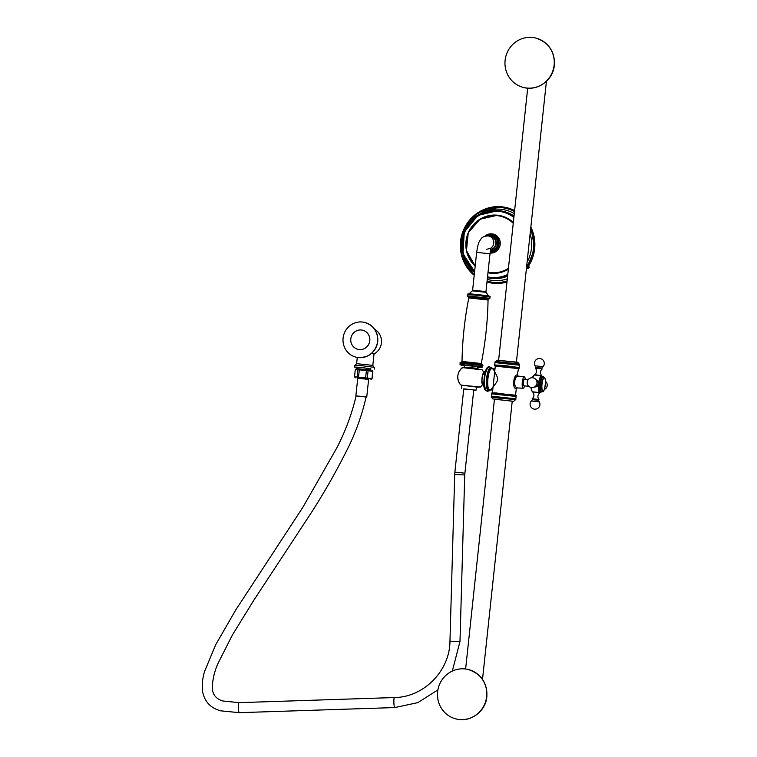 <?xml version="1.0" encoding="UTF-8"?>
<svg xmlns="http://www.w3.org/2000/svg" width="757" height="757" viewBox="0 0 757 757"><rect width="100%" height="100%" fill="white"/><g stroke="black" fill="none" stroke-linecap="round" stroke-linejoin="round"><path stroke-width="1.14" d="M500.831 206.708L478.074 212.603L463 231.216L461.515 255.251L474.204 275.283A38.484 37.207 103.2 0 1 463.038 231.216A38.484 37.207 103.2 0 1 500.831 206.708A38.484 37.207 103.2 0 1 501.702 206.784A38.484 37.207 103.2 0 1 514.609 210.578M530.837 227.119A38.484 37.207 103.2 0 1 526.361 269.028L534.669 248.675L530.846 227.119M506.972 282.068A38.484 37.207 103.2 0 1 503.67 282.834A38.484 37.207 103.2 0 1 493.526 283.269A38.484 37.207 103.2 0 1 486.988 282.011M490.082 253.084A9.661 9.349 103.2 0 0 500.216 244.265A9.661 9.349 103.2 0 0 491.927 233.856A9.661 9.349 -76.8 0 0 484.764 236.269M488.965 236.108A7.068 6.832 103.2 0 1 496.327 243.801A7.068 6.832 103.2 0 1 490.602 250.094M488.01 235.947A6.709 6.491 103.2 0 1 488.823 236.08L487.858 235.919C484.291 236.175 482.048 237.121 481.121 238.758C478.973 241.985 478.244 242.202 476.655 252.374L472.614 290.177L485.966 291.596L486.155 292.325L472.273 290.849L468.848 294.009M464.713 365.839L461.619 365.271L470.031 365.858L480.534 367.221L477.705 367.23M477.582 368.309L477.525 366.833L470.428 365.915L464.741 365.517L464.599 366.852M477.781 368.441L464.476 367.306L471.791 367.495M476.494 368.64L477.099 368.186M477.648 368.356L478.159 368.829L477.676 368.337M462.319 367.599L482.294 369.87L462.319 367.561C456.963 372.841 456.348 378.576 460.483 384.783L460.483 384.736A11.885 11.487 103.2 0 1 462.319 367.599L462.792 368.016L462.319 367.599M462.044 385.228L480.458 387.026A13.607 13.607 0 0 0 482.474 384.509M482.379 382.635A4.428 1.126 -84.4 0 1 481.991 380.847M482.464 376.021A4.428 1.126 -84.4 0 1 483.6 374.119M484.906 372.558C483.269 369.142 480.809 381.954 482.597 384.613L483.685 386.023M484.546 372.974C483.023 369.813 480.752 381.67 482.398 384.149L483.723 386.202L483.609 385.332L484.546 389.306A0.539 0.492 150.7 0 0 484.972 389.694A11.629 2.952 95.6 0 0 485.814 390.48M487.338 367.684L484.925 371.942L483.609 385.332L484.594 389.467L485.899 390.489M484.802 372.397L484.149 372.16L485.209 371.11L484.925 371.942C486.675 367.997 487.763 366.454 488.18 367.334M488.662 367.382A11.629 2.952 95.6 0 0 485.492 373.182A11.629 2.952 95.6 0 0 484.404 384.234A11.629 2.952 95.6 0 0 485.455 389.741M490.082 390.347A11.629 2.952 -84.4 0 1 489.145 390.811L488.369 390.735A11.629 2.952 -84.4 0 1 487.432 389.94A11.629 2.952 95.6 0 1 486.808 376.863A11.629 2.952 95.6 0 1 490.64 367.571L491.416 367.656A11.629 2.952 -84.4 0 1 492.249 368.281M489.599 389.675A10.475 2.649 -84.4 0 1 489.514 389.675A10.475 2.649 -84.4 0 1 489.429 389.656A10.475 2.649 -84.4 0 1 487.915 378.822A10.475 2.649 -84.4 0 1 491.558 368.839A10.475 2.649 -84.4 0 1 491.653 368.848M491.851 389.902L491.738 389.883C488.88 390.962 497.548 382.597 497.614 379.768C498.655 377.232 491.359 367.088 493.961 369.075L491.558 368.839M516.34 388.029L515.905 388.578C512.025 388.625 513.615 373.731 517.353 375.056L518.422 368.612L495.286 366.142L492.646 390.839L491.908 389.921A1.429 1.382 -76.8 0 0 491.908 389.912L489.514 389.675M491.7 393.063L491.624 393.858L516.113 396.46L515.839 395.542L491.7 393.063L495.598 392.883L516.227 395.684M516.113 396.46L515.858 398.825L491.369 396.176L491.653 393.848M482.512 679.37L512.243 401.144L494.444 399.242L465.621 669.008M486.637 696.629A25.464 24.612 103.2 0 1 456.329 719.008A25.464 24.612 103.2 0 1 437.622 691.813A25.464 24.612 103.2 0 1 467.93 669.425A25.464 24.612 103.2 0 1 486.637 696.629M519.567 364.429L495.627 361.468L519.065 363.975L519.567 364.429L519.236 367.561L505.449 365.697L494.709 364.94L494.624 365.754L519.151 368.375L494.624 365.754M494.955 362.631L494.709 364.94M494.993 362.612L519.453 365.224M554.124 65.159A25.464 24.612 103.2 0 1 523.816 87.538A25.464 24.612 103.2 0 1 505.099 60.342A25.464 24.612 103.2 0 1 535.407 37.954A25.464 24.612 103.2 0 1 554.124 65.159M515.905 388.578A1.069 1.041 103.2 0 1 517.05 387.612C513.142 387.224 514.41 375.358 518.271 376.229L518.223 376.22A1.069 1.041 -76.8 0 1 517.353 375.056M524.592 385.881A5.725 1.448 -84.4 0 1 523.163 388.218A5.725 1.448 -84.4 0 1 523.115 388.209A5.725 1.448 95.6 0 1 522.292 382.276A5.725 1.448 95.6 0 1 524.289 376.816A5.725 1.448 95.6 0 1 524.336 376.825A5.725 1.448 -84.4 0 1 525.235 379.38M523.958 379.759A2.773 0.7 95.6 0 0 523.03 382.446A2.773 0.7 95.6 0 0 523.418 385.266M528.168 379.673L524.44 379.304A3.265 0.823 95.6 0 0 524.44 379.304A3.265 0.823 95.6 0 0 523.305 382.417A3.265 0.823 95.6 0 0 523.778 385.805A3.265 0.823 95.6 0 0 523.806 385.805A3.265 0.823 95.6 0 0 523.835 385.805M542.438 376.38L541.539 375.746L534.499 375.027M534.451 375.008L534.328 375.046A8.507 2.157 95.6 0 0 532.625 377.752M535.521 379.711C537.517 380.109 538.558 381.329 538.643 383.373L538.577 384.017C538.057 386.004 536.779 387.007 534.735 387.007L534.451 386.959M531.414 387.518A8.507 2.157 95.6 0 0 532.673 391.908A8.507 2.157 95.6 0 0 532.673 391.918L539.949 392.646L532.814 391.833M536.268 380.042A3.511 3.388 103.2 0 1 534.679 386.827A3.511 3.388 -76.8 0 0 536.259 380.033M542.069 376.513A7.778 1.968 95.6 0 0 541.917 376.551A7.778 1.968 95.6 0 0 539.448 384.064A7.778 1.968 95.6 0 0 540.413 391.918A7.778 1.968 95.6 0 0 540.545 391.975M532.445 399.261L538.587 399.923M538.038 367.94L535.436 368.214L542.23 368.943L538.038 367.94M463.757 389.013L476.058 390.158L476.532 386.789M473.731 390.082L476.058 390.158M473.683 389.921L463.776 388.843L454.881 472.103L464.789 473.191M394.823 707.558A5.015 0.748 -91.9 0 1 394.785 707.568L239.288 712.668A5.015 0.748 -91.9 0 1 239.288 712.668A5.015 0.748 -91.9 0 1 239.25 712.659A5.015 0.748 -91.9 0 1 238.37 707.549A5.015 0.748 -91.9 0 1 238.957 702.647L222.586 700.944C215.972 698.777 212.537 694.443 212.282 687.962C212.566 679.076 214.628 670.57 218.47 662.451L232.531 634.763L253.604 600.585L311.752 512.006C324.289 492.438 335.786 472.264 346.233 451.503C355.165 434.13 361.799 415.943 366.123 396.942L356.112 395.864C351.854 413.918 345.457 431.206 336.922 447.718L302.847 507.322L235.616 610.17L215.707 644.718L204.74 671.043C202.498 677.884 201.807 684.858 202.658 691.945C204.636 701.427 210.257 707.606 219.521 710.492M356.102 395.92L366.104 397.018M357.824 378.084L368.65 379.219L366.748 397.009M368.631 379.399L357.739 378.235M370.968 379.475L372.084 378.623L372.586 371.327L366.407 370.466L355.298 369.567L354.522 376.778L355.44 377.819M354.522 376.778L371.81 378.538M372.084 378.623L372.86 371.413L371.942 370.381L356.405 368.716L355.298 369.567M367.325 377.875L368.101 370.665M365.64 377.677L366.407 370.466M358.544 376.958L359.32 369.747M357.134 376.835L357.9 369.634M369.709 369.974L358.676 368.791M357.692 368.725L357.834 367.382L362.707 367.694L370.826 368.773L370.684 370.116M357.815 367.628L354.456 367.022L361.865 367.495L370.807 369.009M354.456 367.022L354.645 365.243L362.054 365.726L374.403 367.353L374.213 369.132M371.498 353.5L374.024 353.973M343.101 338.095A17.903 17.307 -76.8 0 0 356.254 357.219A17.903 17.307 -76.8 0 0 377.563 341.483A17.903 17.307 103.2 0 0 364.401 322.368A17.903 17.307 103.2 0 0 343.101 338.095M369.804 340.726A9.841 9.519 -76.8 0 0 362.565 330.203A9.841 9.519 -76.8 0 0 362.546 330.203L362.527 330.194A9.841 9.519 -76.8 0 0 350.803 338.852A9.841 9.519 -76.8 0 0 358.042 349.365A9.841 9.519 -76.8 0 0 358.089 349.374A9.841 9.519 -76.8 0 0 369.804 340.726M358.089 349.374L358.042 349.365A9.841 9.519 -76.8 0 0 369.757 340.716A9.841 9.519 -76.8 0 0 362.527 330.194M475.841 368.564L476.494 368.631M464.448 367.628C463.464 367.098 474.507 367.997 477.09 368.299M527.733 267.193L528.925 267.827L528.367 267.117M527.951 266.88L529.134 267.533L528.566 266.833M487.082 281.14A37.604 36.355 -76.8 0 0 493.299 282.333A37.604 36.355 -76.8 0 0 507.086 280.961M526.598 266.795A37.604 36.355 -76.8 0 0 530.61 229.267M514.495 211.6A37.604 36.355 -76.8 0 0 501.295 207.579A37.604 36.355 -76.8 0 0 463.7 230.97A37.604 36.355 -76.8 0 0 474.298 274.422M487.271 279.371A35.834 34.652 -76.8 0 0 493.157 280.487A35.834 34.652 -76.8 0 0 507.313 278.86M527.099 262.168A35.834 34.652 -76.8 0 0 530.127 233.809M514.287 213.606A35.834 34.652 -76.8 0 0 500.765 209.263A35.834 34.652 -76.8 0 0 475.093 217.439M465.186 259.774A35.834 34.652 -76.8 0 0 474.507 272.501M507.663 275.595A34.093 32.967 103.2 0 1 491.284 278.283A34.093 32.967 103.2 0 1 487.451 277.668L487.953 277.791A34.093 32.967 -76.8 0 0 492.097 278.472A34.093 32.967 103.2 0 0 507.597 276.163M513.994 216.332A34.093 32.967 103.2 0 0 502.667 211.194L498.513 210.503L477.951 215.423L464.259 232.068L462.962 253.69L474.601 271.564A34.093 32.967 103.2 0 1 464.306 232.058A34.093 32.967 103.2 0 1 498.522 210.512A34.093 32.967 103.2 0 1 502.667 211.194L503.481 211.383A34.093 32.967 103.2 0 1 514.031 215.982M474.686 270.779A33.299 32.191 103.2 0 1 464.741 232.219A33.299 32.191 103.2 0 1 498.134 211.231A33.299 32.191 103.2 0 1 513.88 217.382M507.786 274.46A33.299 32.191 103.2 0 1 491.066 277.422A33.299 32.191 103.2 0 1 487.536 276.863M513.331 222.501A29.211 28.236 -76.8 0 0 497.245 215.187A29.211 28.236 -76.8 0 0 475.15 222.899M467.675 254.901A29.211 28.236 -76.8 0 0 475.178 266.142M487.972 272.766A29.211 28.236 -76.8 0 0 491.047 273.249A29.211 28.236 -76.8 0 0 508.344 269.218M508.392 268.735A28.993 28.037 103.2 0 1 490.829 272.984A28.993 28.037 103.2 0 1 488 272.548A28.993 28.037 -76.8 0 0 490.981 273.012A28.993 28.037 -76.8 0 0 508.382 268.877M513.303 222.813A28.993 28.037 -76.8 0 0 500.67 215.963A28.993 28.037 -76.8 0 0 500.595 215.944M500.67 215.963L496.989 215.348L479.929 219.275L468.252 232.768L466.444 250.643L475.197 266.029A28.993 28.037 103.2 0 1 468.261 232.768A28.993 28.037 103.2 0 1 496.989 215.348A28.993 28.037 103.2 0 1 500.519 215.925A28.993 28.037 103.2 0 1 513.293 222.918M475.226 265.735A28.719 27.763 103.2 0 1 468.441 232.815A28.719 27.763 103.2 0 1 496.876 215.603A28.719 27.763 103.2 0 1 513.246 223.324M508.439 268.309A28.719 27.763 103.2 0 1 490.773 272.681A28.719 27.763 103.2 0 1 488.028 272.265M492.561 234.954A8.658 8.374 103.2 0 1 490.233 252.043A8.658 8.374 103.2 0 0 498.891 244.199A8.658 8.374 -76.8 0 0 486.401 235.919M490.337 251.4A8.119 7.844 -76.8 0 0 498.04 244.066A8.119 7.844 -76.8 0 0 487.167 235.881M490.394 251.097A7.844 7.579 -76.8 0 0 497.671 244.019A7.844 7.579 -76.8 0 0 487.659 235.9M491.217 247.899A6.709 6.491 103.2 0 0 488.823 236.08L490.858 236.553A6.709 6.491 103.2 0 1 490.716 249.611M476.655 252.374L490.006 253.794L485.966 291.596M486.155 292.325L488.379 295.76L469.378 293.735M475.926 295.202L490.053 297.075C490.11 295.987 491.482 296.365 476.181 294.53C464.864 293.707 468.782 293.725 467.457 294.653L475.926 295.202M490.053 297.075L489.921 298.315L467.324 295.902L467.457 294.653M489.921 298.315L488.842 299.006L468.233 296.801L467.324 295.902M487.234 298.949L488.89 298.996L488.047 300.009L468.801 297.946C464.656 318.915 462.395 340.082 462.016 361.449L461.174 362.461M488.047 300.009C487.669 321.375 485.407 342.543 481.263 363.502L462.016 361.449M468.857 363.01L462.82 362.508C460.521 362.3 459.622 362.508 460.133 363.142L482.739 365.555C483.373 365.044 482.55 364.647 480.25 364.372L468.857 363.01M460.001 364.382L461.392 365.385L468.583 365.688L480.742 367.164L477.695 367.268L481.916 367.467L482.606 366.795L460.001 364.382L460.133 363.142M461.912 365.035L464.722 365.726L462.073 365.234M480.619 369.511L463.066 367.353M476.494 387.064L461.988 385.218L477.44 386.978L477.156 386.477M461.183 385.143L475.85 386.59L476.484 387.158L480.468 387.026M460.53 384.793L461.997 385.228A0.539 0.539 0 0 0 462.016 385.228M484.149 372.16C483.922 371.176 483.231 372.87 482.077 377.251C481.499 383.988 482.313 383.884 482.446 384.461L482.398 384.149M488.085 367.325A11.629 2.952 95.6 0 0 484.319 376.797A11.629 2.952 95.6 0 0 484.972 389.694M490.678 389.789L489.145 390.811A11.629 2.952 -84.4 0 1 488.208 390.016A11.629 2.952 -84.4 0 1 487.584 376.939A11.629 2.952 -84.4 0 1 491.416 367.656L492.731 368.952M490.631 389.789A11.364 2.877 -84.4 0 1 488.52 389.789A11.364 2.877 -84.4 0 1 488.218 375.131A11.364 2.877 -84.4 0 1 492.561 368.716A11.364 2.877 -84.4 0 1 492.675 368.943M516.35 388.019L515.583 395.192L492.428 392.921M492.845 398.93L513.341 401.352L492.845 398.93L491.284 397.009L515.81 399.63L515.896 398.797M491.747 397.453L515.81 399.63M456.386 719.027A25.464 24.612 -76.8 0 0 456.433 719.036A25.464 24.612 -76.8 0 0 486.742 696.648A25.464 24.612 -76.8 0 0 468.025 669.453A25.464 24.612 -76.8 0 0 467.977 669.443M496.98 360.256L518.006 362.508L496.98 360.256L495.589 361.468M517.523 362.225L497.321 360.209M523.872 87.557A25.464 24.612 -76.8 0 0 523.92 87.566A25.464 24.612 -76.8 0 0 554.228 65.187A25.464 24.612 -76.8 0 0 535.511 37.982A25.464 24.612 -76.8 0 0 535.464 37.973M533.288 376.144A7.409 1.874 95.6 0 0 532.256 377.724M530.979 387.442A7.409 1.874 95.6 0 0 531.859 390.631M534.451 375.027A8.507 2.157 95.6 0 0 534.328 375.046L532.171 377.724M541.539 375.746A8.478 2.148 95.6 0 0 538.643 383.373M538.577 384.017A8.478 2.148 95.6 0 0 539.741 392.59M536.42 380.307A3.34 3.227 103.2 0 1 534.944 386.657M540.091 392.609L540.886 392.183A7.92 2.006 -84.4 0 1 540.687 392.079A7.92 2.006 -84.4 0 1 539.703 384.083A7.92 2.006 -84.4 0 1 542.22 376.437A7.92 2.006 -84.4 0 1 542.542 376.409M543.961 377.582A7.665 1.94 95.6 0 0 543.252 376.731A7.665 1.94 -84.4 0 0 540.526 383.913A7.665 1.94 -84.4 0 0 541.624 391.975A7.665 1.94 95.6 0 0 542.608 391.303M544.709 378.122A6.917 1.751 95.6 0 0 544.188 377.582A6.917 1.751 95.6 0 0 544.169 377.573A6.917 1.751 95.6 0 0 541.709 384.054A6.917 1.751 95.6 0 0 542.703 391.331A6.917 1.751 95.6 0 0 542.835 391.341A6.917 1.751 95.6 0 0 543.45 390.915M544.368 377.875A6.643 1.684 95.6 0 0 542.012 384.092A6.643 1.684 95.6 0 0 542.958 391.076A6.643 1.684 95.6 0 0 545.314 384.859A6.643 1.684 95.6 0 0 544.368 377.875M532.814 391.908L539.788 392.599M539.58 393.034C537.555 395.003 537.347 397.151 538.965 399.469L532.171 398.74C534.243 396.819 534.499 394.681 532.937 392.325M538.624 399.904L532.493 399.677L538.464 400.311L539.325 401.882L531.31 401.021A4.921 4.921 0 0 0 534.537 409.159A4.921 4.921 0 0 0 539.325 401.882M545.059 386.704A4.031 3.899 -76.8 0 0 545.494 385.256A4.031 3.899 103.2 0 0 545.409 383.884M541.51 375.737L534.821 374.649C536.845 372.681 537.054 370.533 535.436 368.214M541.596 375.775L534.821 374.649M535.757 367.779L541.908 368.006L543.091 366.653A4.921 4.921 0 0 0 539.864 358.525A4.921 4.921 0 0 0 535.076 365.801L543.091 366.653M464.675 474.923L454.711 474.601L454.881 472.103M459.925 641.539L449.961 641.217L454.711 474.601M437.896 689.911L417.883 702.619L394.785 707.568A5.015 0.748 -91.9 0 1 394.738 707.558A5.015 0.748 -91.9 0 1 393.867 702.449A5.015 0.748 -91.9 0 1 394.454 697.547A5.015 0.748 -91.9 0 1 394.492 697.557M238.957 702.647A5.015 0.748 -91.9 0 1 238.994 702.647L394.454 697.547C423.75 697.301 449.819 670.882 449.961 641.217M374.034 353.964L372.813 365.385L356.613 363.653L355.128 365.205M364.467 322.378A17.903 17.307 103.2 0 1 364.533 322.397A17.903 17.307 103.2 0 1 377.696 341.521A17.903 17.307 103.2 0 1 356.386 357.257A17.903 17.307 103.2 0 1 356.32 357.238M486.335 235.929L492.608 234.963C497.027 236.383 499.156 239.467 499.014 244.227L496.109 249.895L490.233 252.043M472.614 290.177L472.273 290.849M486.552 249.28C490.205 248.57 491.861 247.889 491.501 247.236C491.274 248.334 491.075 246.593 490.006 253.794M469.813 297.085L468.195 296.782L468.801 297.946M481.263 363.502L481.868 364.666M482.606 366.795L482.739 365.555M484.196 374.346A13.607 13.607 0 0 0 483.704 372.681M483.647 372.539A13.607 13.607 0 0 0 482.294 369.87M482.559 384.376A13.607 13.607 0 0 0 483.363 382.834M488.937 390.792L487.3 391.397L485.559 390.082L484.404 384.234M485.492 373.182C488.416 365.357 488 365.858 491.463 368.025M492.646 390.839L492.447 392.722M491.284 397.009L491.369 396.176M513.871 401.182L515.224 399.97M467.93 669.425L468.025 669.453C481.017 673.635 487.3 682.719 486.855 696.695C485.739 711.41 470.39 722.755 456.433 719.036L456.329 719.008M519.236 367.561L519.151 368.375M495.04 361.808L494.955 362.622M518.006 362.508L519.103 363.985M527.695 88.134L498.626 360.114M546.422 81.33L516.425 362.016M535.407 37.954L535.511 37.982C548.503 42.165 554.786 51.249 554.342 65.225C553.216 79.939 537.867 91.285 523.92 87.566L523.816 87.538M517.627 376.002L524.289 376.816M516.359 387.906L523.163 388.218M523.806 385.805L528.793 386.297M532.682 391.918L531.471 390.432L530.922 387.423M536.987 383.165A4.921 4.921 0 0 0 532.616 377.752A4.921 4.921 0 0 0 527.194 382.124A4.921 4.921 0 0 0 531.565 387.537A4.921 4.921 0 0 0 536.987 383.165M540.413 391.918L542.835 391.341C543.904 394.104 547.235 378.86 544.188 377.582L542.854 376.39L541.917 376.551M536.325 399.734L538.464 400.311M534.764 399.573L532.398 399.232M532.493 399.677L531.31 401.021M544.302 389.533A4.921 4.921 0 0 0 545.447 381.244M541.463 375.358C539.902 373.002 540.157 370.864 542.23 368.943M535.937 367.372L535.076 365.801M495.069 368.12L493.876 369.066M461.467 388.596L461.713 385.199M473.75 389.902L464.732 474.885L459.982 641.501L452.326 671.052M357.758 378.055L355.856 395.845M372.813 365.385L373.939 367.221M374.034 353.973A14.317 14.317 0 0 0 374.526 329.106M364.401 322.368L364.533 322.397C373.665 325.33 378.074 331.717 377.771 341.549C375.15 353.264 368.016 358.496 356.386 357.257L356.254 357.219M357.276 357.436L356.613 363.653M239.288 712.668L220.618 710.823M527.118 268.054L528.386 268.281L529.228 267.524L528.66 265.556"/></g></svg>
